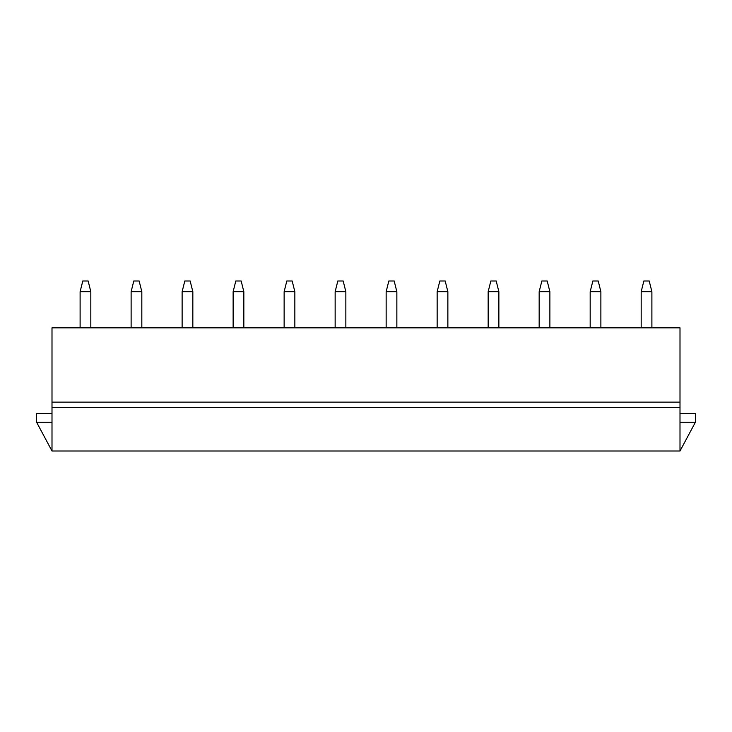 <?xml version="1.0" encoding="UTF-8"?>
<svg xmlns="http://www.w3.org/2000/svg" width="732" height="732" viewBox="0 0 732 732"><rect width="100%" height="100%" fill="white"/><g stroke="black" fill="none" stroke-linecap="round" stroke-linejoin="round"><path stroke-width="1.1" d="M643.858 280.987L649.211 280.987L651.892 291.702L641.177 291.702L643.858 280.987M641.177 327.845L641.177 291.702M651.892 327.845L651.892 291.702M592.856 280.987L598.209 280.987L600.881 291.702L590.175 291.702L592.856 280.987M590.175 327.845L590.175 291.702M600.881 327.845L600.881 291.702M541.845 280.987L547.197 280.987L549.878 291.702L539.164 291.702L541.845 280.987M539.164 327.845L539.164 291.702M549.878 327.845L549.878 291.702M490.843 280.987L496.195 280.987L498.867 291.702L488.162 291.702L490.843 280.987M488.162 327.845L488.162 291.702M498.867 327.845L498.867 291.702M439.831 280.987L445.184 280.987L447.865 291.702L437.15 291.702L439.831 280.987M437.15 327.845L437.15 291.702M447.865 327.845L447.865 291.702M388.829 280.987L394.182 280.987L396.854 291.702L386.148 291.702L388.829 280.987M386.148 327.845L386.148 291.702M396.854 327.845L396.854 291.702M337.818 280.987L343.171 280.987L345.852 291.702L335.146 291.702L337.818 280.987M335.146 327.845L335.146 291.702M345.852 327.845L345.852 291.702M286.816 280.987L292.169 280.987L294.85 291.702L284.135 291.702L286.816 280.987M284.135 327.845L284.135 291.702M294.85 327.845L294.85 291.702M235.805 280.987L241.157 280.987L243.838 291.702L233.133 291.702L235.805 280.987M233.133 327.845L233.133 291.702M243.838 327.845L243.838 291.702M184.803 280.987L190.155 280.987L192.836 291.702L182.122 291.702L184.803 280.987M182.122 327.845L182.122 291.702M192.836 327.845L192.836 291.702M133.791 280.987L139.144 280.987L141.825 291.702L131.12 291.702L133.791 280.987M131.12 327.845L131.12 291.702M141.825 327.845L141.825 291.702M82.789 280.987L88.142 280.987L90.823 291.702L80.108 291.702L82.789 280.987M80.108 327.845L80.108 291.702M90.823 327.845L90.823 291.702M51.999 413.525L36.6 413.525L36.6 422.227L51.999 451.013L680.001 451.013L680.001 327.845L51.999 327.845L51.999 402.143L680.001 402.143M51.999 402.143L51.999 407.504L680.001 407.504M51.999 451.013L51.999 407.504M680.001 451.013L695.4 422.227L695.4 413.525L680.001 413.525M695.4 422.227L680.001 422.227M36.6 422.227L51.999 422.227"/></g></svg>
